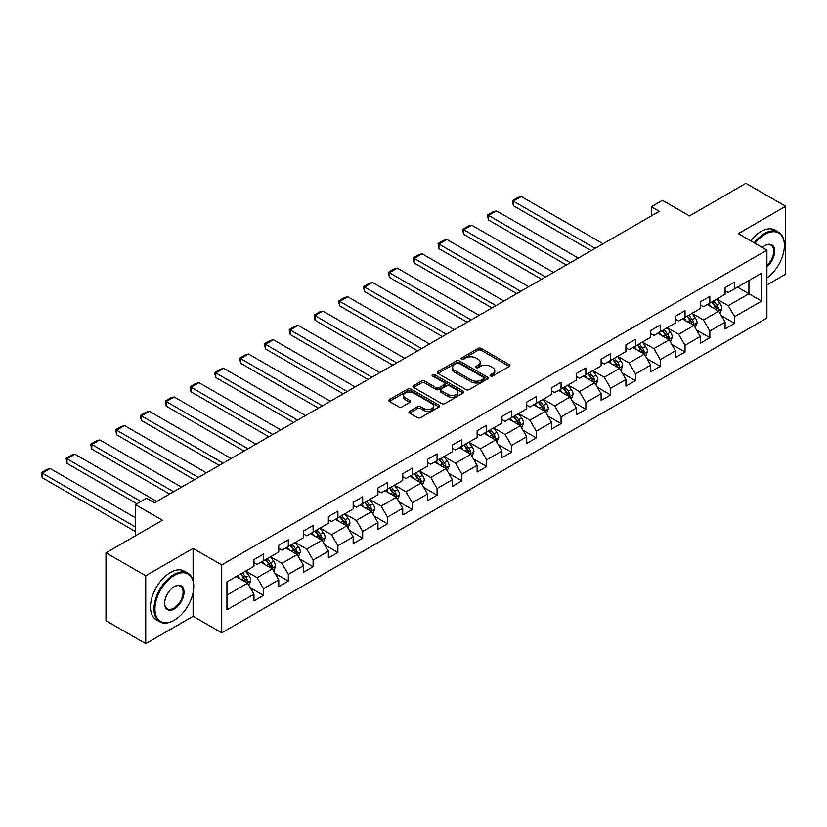 <?xml version="1.0" encoding="UTF-8"?>
<svg xmlns="http://www.w3.org/2000/svg" width="827" height="827" viewBox="0 0 827 827"><rect width="100%" height="100%" fill="white"/><g stroke="black" fill="none" stroke-linecap="round" stroke-linejoin="round"><path stroke-width="1.24" d="M490.535 375.996A1.54 0.889 0 0 0 492.716 375.996L509.287 366.423A2.202 1.272 0 0 0 509.939 365.524A2.202 1.272 0 0 0 509.287 364.624L481.211 348.405A2.202 1.272 0 0 0 478.089 348.405L461.507 357.977A1.54 0.889 0 0 0 461.063 358.608A1.54 0.889 0 0 0 461.507 359.238A1.54 0.889 0 0 0 463.699 359.238L465.839 357.998A7.061 4.073 0 0 1 475.825 357.998L478.161 359.352A7.061 4.073 0 0 1 480.239 362.236A7.061 4.073 0 0 1 478.161 365.12L476.021 366.351A1.54 0.889 0 0 0 475.566 366.981A1.54 0.889 0 0 0 476.021 367.612A1.54 0.889 0 0 0 478.202 367.612L480.353 366.382A7.061 4.073 0 0 1 490.339 366.382L492.675 367.726A7.061 4.073 0 0 1 494.742 370.61A7.061 4.073 0 0 1 492.675 373.494L490.535 374.734A1.54 0.889 0 0 0 490.08 375.365A1.54 0.889 0 0 0 490.535 375.996L490.535 374.734M409.592 411.277A2.202 1.272 0 0 0 408.952 412.177A2.202 1.272 0 0 0 409.592 413.087L417.48 417.635A2.202 1.272 0 0 0 420.592 417.635L439.003 406.998A2.202 1.272 0 0 0 439.654 406.098A2.202 1.272 0 0 0 439.003 405.199L410.926 388.99A2.202 1.272 0 0 0 407.804 388.99L389.393 399.617A2.202 1.272 0 0 0 388.742 400.516A2.202 1.272 0 0 0 389.393 401.415L398.914 406.915A2.202 1.272 0 0 0 402.025 406.915L409.913 402.367A2.202 1.272 0 0 0 410.554 401.467A2.202 1.272 0 0 0 409.913 400.557L405.189 397.839A5.903 3.411 0 0 1 403.462 395.43A5.903 3.411 0 0 1 407.101 392.277A5.903 3.411 0 0 1 413.541 393.021L432.025 403.69A5.903 3.411 0 0 1 433.751 406.098A5.903 3.411 0 0 1 430.112 409.251A5.903 3.411 0 0 1 423.682 408.507L420.592 406.729A2.202 1.272 0 0 0 417.48 406.729L409.592 411.277L409.592 413.087M766.898 285.026L785.65 274.202L785.65 206.285L745.913 183.346L689.491 215.93L662.468 200.32L651.335 206.75L659.284 211.34L154.473 502.785L146.524 498.205L135.401 504.625L135.401 535.824M193.094 580.637L193.094 548.394L145.728 575.747L105.99 552.798L162.423 520.224L135.401 504.625M193.094 548.394L221.708 564.913L766.898 250.157L766.898 318.064L221.708 632.82L221.708 564.913M785.65 206.285L738.284 233.638L766.898 250.157M465.994 389.62A2.202 1.272 0 0 0 469.116 389.62L487.527 378.993A2.202 1.272 0 0 0 488.178 378.084A2.202 1.272 0 0 0 487.527 377.184L459.44 360.975A2.202 1.272 0 0 0 456.328 360.975L437.917 371.602A2.202 1.272 0 0 0 437.266 372.501A2.202 1.272 0 0 0 437.917 373.401L465.994 389.62M433.152 376.326A1.54 0.889 0 0 1 434.713 376.543L434.713 374.714L463.265 391.192A2.202 1.272 0 0 1 463.916 392.091A2.202 1.272 0 0 1 463.265 392.99L444.854 403.628A2.202 1.272 0 0 1 441.732 403.628L413.655 387.408L413.655 385.609A2.202 1.272 0 0 0 413.004 386.509A2.202 1.272 0 0 0 413.655 387.408M413.655 385.609L421.532 381.061A2.202 1.272 0 0 1 424.654 381.061L436.046 387.636A2.202 1.272 0 0 0 439.158 387.636L444.388 384.617A2.202 1.272 0 0 0 445.04 383.718A2.202 1.272 0 0 0 444.388 382.818L432.531 375.975A1.54 0.889 0 0 1 432.076 375.344A1.54 0.889 0 0 1 433.028 374.517A1.54 0.889 0 0 1 434.713 374.714M145.728 575.747L145.728 643.654L105.99 620.715L105.99 552.798M250.24 587.718L263.513 595.378L263.513 588.679L278.771 579.872L278.771 586.57L288.303 581.071L288.303 574.372L303.561 565.554L303.561 572.253L313.102 566.753L313.102 560.055L328.36 551.247L328.36 557.946L337.902 552.436L337.902 545.737L353.16 536.93L353.16 543.628L362.691 538.119L362.691 531.42L377.949 522.612L377.949 529.311L387.491 523.801L387.491 517.102L402.749 508.295L402.749 514.994L412.28 509.484L412.28 502.785L427.538 493.977L427.538 500.676L437.08 495.177L437.08 488.478L452.338 479.66L452.338 486.359L461.88 480.859L461.88 474.16L477.138 465.353L477.138 472.052L486.669 466.542L486.669 459.843L501.927 451.035L501.927 457.734L511.468 452.224L511.468 445.526L526.727 436.718L526.727 443.417L536.258 437.907L536.258 431.208L551.526 422.401L551.526 429.099L561.057 423.6L561.057 416.891L576.316 408.083L576.316 414.782L585.857 409.282L585.857 402.584L601.115 393.766L601.115 400.464L610.646 394.965L610.646 388.266L625.905 379.459L625.905 386.157L635.446 380.647L635.446 373.949L650.704 365.141L650.704 371.84L660.246 366.33L660.246 359.631L675.504 350.824L675.504 357.522L685.035 352.013L685.035 345.314L700.293 336.506L700.293 343.205L709.835 337.705L709.835 331.007L725.093 322.189L725.093 328.888L734.624 323.388L734.624 316.689L761.646 301.09L761.646 273.189L748.931 280.529L748.931 293.74L761.646 301.09M263.513 595.378L253.972 600.888L253.972 594.189L226.949 609.788L226.949 581.888L253.972 566.288L253.972 559.59L263.513 554.09L263.513 560.789L278.771 551.981L278.771 545.272L288.303 539.773L288.303 546.471L303.561 537.664L303.561 530.965L313.102 525.455L313.102 532.154L328.36 523.346L328.36 516.648L337.902 511.138L337.902 517.836L353.16 509.029L353.16 502.33L362.691 496.82L362.691 503.519L377.949 494.711L377.949 488.013L387.491 482.513L387.491 489.212L402.749 480.394L402.749 473.695L412.28 468.196L412.28 474.894L427.538 466.087L427.538 459.388L437.08 453.878L437.08 460.577L452.338 451.769L452.338 445.071L461.88 439.561L461.88 446.26L477.138 437.452L477.138 430.753L486.669 425.243L486.669 431.942L501.927 423.135L501.927 416.436L511.468 410.926L511.468 417.625L526.727 408.817L526.727 402.118L536.258 396.619L536.258 403.318L551.526 394.5L551.526 387.801L561.057 382.301L561.057 389L576.316 380.193L576.316 373.494L585.857 367.984L585.857 374.683L601.115 365.875L601.115 359.176L610.646 353.667L610.646 360.365L625.905 351.558L625.905 344.859L635.446 339.349L635.446 346.048L650.704 337.24L650.704 330.542L660.246 325.032L660.246 331.73L675.504 322.923L675.504 316.224L685.035 310.725L685.035 317.423L700.293 308.605L700.293 301.907L709.835 296.407L709.835 303.106L725.093 294.298L725.093 287.6L734.624 282.09L734.624 288.788L761.646 273.189M260.97 562.257L272.414 568.862L257.156 577.67L245.712 571.064M253.972 562.618L257.156 564.459L263.513 560.789M257.156 577.67L263.513 588.679M272.414 568.862L278.771 579.872M285.76 547.939L297.203 554.545L281.945 563.352L270.501 556.747M278.771 548.301L281.945 550.141L288.303 546.471M281.945 563.352L288.303 574.372M297.203 554.545L303.561 565.554M310.559 533.622L322.003 540.227L306.745 549.035L295.301 542.429M303.561 533.994L306.745 535.824L313.102 532.154M306.745 549.035L313.102 560.055M322.003 540.227L328.36 551.247M335.348 519.304L346.802 525.91L331.534 534.728L320.09 528.112M328.36 519.676L331.534 521.506L337.902 517.836M331.534 534.728L337.902 545.737M346.802 525.91L353.16 536.93M360.148 504.987L371.592 511.603L356.334 520.41L344.89 513.805M353.16 505.359L356.334 507.199L362.691 503.519M356.334 520.41L362.691 531.42M371.592 511.603L377.949 522.612M384.948 490.68L396.391 497.285L381.133 506.093L369.69 499.487M377.949 491.042L381.133 492.882L387.491 489.212M381.133 506.093L387.491 517.102M396.391 497.285L402.749 508.295M409.737 476.362L421.181 482.968L405.923 491.776L394.479 485.17M402.749 476.724L405.923 478.564L412.28 474.894M405.923 491.776L412.28 502.785M421.181 482.968L427.538 493.977M434.537 462.045L445.98 468.651L430.722 477.458L419.279 470.852M427.538 462.407L430.722 464.247L437.08 460.577M430.722 477.458L437.08 488.478M445.98 468.651L452.338 479.66M459.336 447.727L470.78 454.333L455.522 463.151L444.068 456.535M452.338 448.1L455.522 449.929L461.88 446.26M455.522 463.151L461.88 474.16M470.78 454.333L477.138 465.353M484.126 433.41L495.569 440.016L480.311 448.834L468.868 442.228M477.138 433.782L480.311 435.612L486.669 431.942M480.311 448.834L486.669 459.843M495.569 440.016L501.927 451.035M508.925 419.103L520.369 425.709L505.111 434.516L493.667 427.91M501.927 419.465L505.111 421.305L511.468 417.625M505.111 434.516L511.468 445.526M520.369 425.709L526.727 436.718M533.715 404.785L545.158 411.391L529.9 420.199L518.457 413.593M526.727 405.147L529.9 406.987L536.258 403.318M529.9 420.199L536.258 431.208M545.158 411.391L551.526 422.401M558.514 390.468L569.958 397.074L554.7 405.881L543.256 399.276M551.526 390.83L554.7 392.67L561.057 389M554.7 405.881L561.057 416.891M569.958 397.074L576.316 408.083M583.314 376.151L594.758 382.756L579.5 391.564L568.056 384.958M576.316 376.523L579.5 378.352L585.857 374.683M579.5 391.564L585.857 402.584M594.758 382.756L601.115 393.766M608.103 361.833L619.547 368.439L604.289 377.257L592.845 370.641M601.115 362.205L604.289 364.035L610.646 360.365M604.289 377.257L610.646 388.266M619.547 368.439L625.905 379.459M632.903 347.516L644.347 354.132L629.089 362.939L617.645 356.334M625.905 347.888L629.089 349.718L635.446 346.048M629.089 362.939L635.446 373.949M644.347 354.132L650.704 365.141M657.703 333.209L669.146 339.814L653.888 348.622L642.434 342.016M650.704 333.57L653.888 335.411L660.246 331.73M653.888 348.622L660.246 359.631M669.146 339.814L675.504 350.824M682.492 318.891L693.936 325.497L678.678 334.304L667.234 327.699M675.504 319.253L678.678 321.093L685.035 317.423M678.678 334.304L685.035 345.314M693.936 325.497L700.293 336.506M707.292 304.574L718.735 311.179L703.477 319.987L692.034 313.381M700.293 304.936L703.477 306.776L709.835 303.106M703.477 319.987L709.835 331.007M718.735 311.179L725.093 322.189M737.488 287.134L748.931 293.74L728.267 305.67L716.823 299.064M725.093 290.628L728.267 292.458L734.624 288.788M728.267 305.67L734.624 316.689M145.728 643.654L193.094 616.301L221.708 632.82M651.335 206.75L651.335 215.93M226.949 595.109L247.614 583.18L236.171 576.574M247.614 583.18L253.972 594.189M721.361 315.718L734.624 323.388M696.561 330.035L709.835 337.705M671.762 344.352L685.035 352.013M646.972 358.67L660.246 366.33M622.173 372.987L635.446 380.647M597.373 387.305L610.646 394.965M572.584 401.612L585.857 409.282M547.784 415.929L561.057 423.6M522.995 430.247L536.258 437.907M498.195 444.564L511.468 452.224M473.395 458.882L486.669 466.542M448.606 473.199L461.88 480.859M423.806 487.506L437.08 495.177M399.017 501.824L412.28 509.484M374.217 516.141L387.491 523.801M349.418 530.458L362.691 538.119M324.629 544.776L337.902 552.436M299.829 559.093L313.102 566.753M275.029 573.4L288.303 581.071M193.094 616.301L193.094 592.628M491.145 376.213L492.675 375.334A7.061 4.073 0 0 0 494.742 372.45L494.742 370.61M480.239 362.236L480.239 364.066A7.061 4.073 0 0 1 478.161 366.95L476.641 367.839M509.267 366.444L481.211 350.245A2.202 1.272 0 0 0 478.089 350.245L462.128 359.456M487.496 379.004L459.44 362.805A2.202 1.272 0 0 0 456.328 362.805L437.948 373.422M483.63 378.714A1.54 0.889 0 0 0 484.074 378.084A1.54 0.889 0 0 0 483.63 377.453L458.975 363.229A1.54 0.889 0 0 0 456.793 363.229L454.53 364.531A7.061 4.073 0 0 0 452.462 367.415A7.061 4.073 0 0 0 454.53 370.3L471.38 380.027A7.061 4.073 0 0 0 481.366 380.027L483.63 378.714L483.63 380.554A1.54 0.889 0 0 0 484.074 379.924L484.074 378.084M452.462 367.415L452.462 369.245A7.061 4.073 0 0 0 454.53 372.129L454.53 370.3M483.63 380.554L481.366 381.857A7.061 4.073 0 0 1 471.38 381.857L454.53 372.129M413.686 387.429L421.532 382.891L421.532 381.061M445.04 383.718L445.04 385.558A2.202 1.272 0 0 1 444.388 386.457L439.158 389.476A2.202 1.272 0 0 1 436.046 389.476L424.654 382.891A2.202 1.272 0 0 0 421.532 382.891M434.713 376.543L463.234 393.011M447.862 394.458A5.903 3.411 0 0 0 454.292 395.203A5.903 3.411 0 0 0 457.931 392.05A5.903 3.411 0 0 0 456.204 389.641L449.692 385.878A2.202 1.272 0 0 0 446.57 385.878L441.349 388.897A2.202 1.272 0 0 0 440.698 389.796A2.202 1.272 0 0 0 441.349 390.695L447.862 394.458L447.862 396.298A5.903 3.411 0 0 0 454.292 397.032A5.903 3.411 0 0 0 457.931 393.89L457.931 392.05M440.698 389.796L440.698 391.636A2.202 1.272 0 0 0 441.349 392.536L441.349 390.695M447.862 396.298L441.349 392.536M433.751 406.098L433.751 407.938A5.903 3.411 0 0 1 430.112 411.081A5.903 3.411 0 0 1 423.682 410.347L420.592 408.569A2.202 1.272 0 0 0 417.48 408.569L409.623 413.097M403.462 395.43L403.462 397.26A5.903 3.411 0 0 0 405.189 399.668L405.189 397.839M409.882 402.377L405.189 399.668M438.972 407.018L410.926 390.82A2.202 1.272 0 0 0 407.804 390.82L389.424 401.436M719.986 313.35L721.878 308.595A5.954 3.442 -120 0 0 719.976 303.519L716.699 299.136M595.151 248.369L513.34 201.137L521.289 196.547L603.1 243.779M710.982 306.703L708.749 303.726M513.34 205.716L512.471 200.63L513.34 201.137L513.34 205.716L591.181 250.664M717.815 310.652L718.663 308.843A5.954 3.442 -120 0 0 716.957 305.266L713.68 300.883M712.181 301.741L715.831 306.6A3.039 1.747 60 0 1 716.378 307.53L718.663 308.843M711.768 301.989L715.055 306.362A5.954 3.442 60 0 1 716.761 309.949M512.471 200.63L518.033 197.415L521.289 196.547M766.898 277.944A27.425 15.837 120 0 0 784.378 245.567A27.425 15.837 120 0 0 764.985 234.372A27.425 15.837 120 0 0 755.03 243.303M754.203 242.828A28.097 16.22 -60 0 1 764.51 233.545A28.097 16.22 -60 0 1 778.558 232.149A28.097 16.22 -60 0 1 784.378 245.019A28.097 16.22 -60 0 1 784.378 245.299M762.339 247.521A13.708 7.919 -60 0 1 764.985 245.567L764.985 245.567A13.708 7.919 -60 0 1 774.63 250.085A13.708 7.919 -60 0 1 766.898 266.635M750.709 240.812A28.097 16.22 -60 0 1 761.016 231.529A28.097 16.22 -60 0 1 775.064 230.133L778.558 232.149M766.898 265.395A13.036 7.526 120 0 0 773.41 254.106A13.036 7.526 120 0 0 771.033 245.195A13.036 7.526 120 0 0 764.748 245.712M173.866 620.436L174.342 620.157A27.425 15.837 120 0 0 193.735 586.57A27.425 15.837 120 0 0 174.342 575.375A27.425 15.837 120 0 0 154.949 608.961A27.425 15.837 120 0 0 174.342 620.157L173.866 620.436A28.097 16.22 -60 0 1 159.818 621.832A28.097 16.22 -60 0 1 155.507 599.306A28.097 16.22 -60 0 1 173.866 574.548A28.097 16.22 -60 0 1 187.915 573.163A28.097 16.22 -60 0 1 193.735 586.023A28.097 16.22 -60 0 1 193.735 586.302M174.342 608.961A13.708 7.919 -60 0 1 164.645 603.369A13.708 7.919 -60 0 1 174.342 586.57L174.342 586.57A13.708 7.919 -60 0 1 184.039 592.173A13.708 7.919 -60 0 1 174.342 608.961M164.645 603.09A13.036 7.526 120 0 0 167.343 608.786A13.036 7.526 120 0 0 173.866 608.134A13.036 7.526 120 0 0 182.385 596.649A13.036 7.526 120 0 0 180.379 586.198A13.036 7.526 120 0 0 174.104 586.715M159.818 621.832L156.313 619.805A28.097 16.22 -60 0 1 152.013 597.29A28.097 16.22 -60 0 1 170.362 572.532A28.097 16.22 -60 0 1 184.421 571.137L187.915 573.163M695.197 327.668L697.089 322.902A5.954 3.442 -120 0 0 695.187 317.837L691.899 313.454M570.351 262.676L488.55 215.444L496.489 210.864L578.3 258.096M686.183 321.021L683.96 318.044M488.55 220.034L487.672 216.777L487.672 214.948L488.55 215.444L488.55 220.034L566.381 264.971M693.016 324.959L693.863 323.161A5.954 3.442 -120 0 0 692.168 319.573L688.881 315.201M687.392 316.059L691.031 320.917A3.039 1.747 60 0 1 691.579 321.837L693.863 323.161M686.979 316.296L690.256 320.68A5.954 3.442 60 0 1 691.961 324.267M487.672 214.948L493.233 211.733L496.489 210.864M670.397 341.985L672.289 337.22A5.954 3.442 -120 0 0 670.387 332.154L667.11 327.771M545.562 276.993L463.751 229.761L471.7 225.171L553.511 272.403M661.393 335.338L659.16 332.361M463.751 234.351L462.872 231.095L462.872 229.255L463.751 229.761L463.751 234.351L541.582 279.288M668.216 339.277L669.074 337.478A5.954 3.442 -120 0 0 667.368 333.891L664.091 329.518M662.592 330.376L666.231 335.235A3.039 1.747 60 0 1 666.789 336.155L669.074 337.478M662.179 330.614L665.456 334.997A5.954 3.442 60 0 1 667.162 338.574M462.872 229.255L468.444 226.05L471.7 225.171M645.598 356.303L647.489 351.537A5.954 3.442 -120 0 0 645.587 346.461L642.31 342.089M520.762 291.311L438.951 244.079L446.9 239.489L528.711 286.721M636.594 349.645L634.361 346.678M438.951 248.669L438.083 243.572L438.951 244.079L438.951 248.669L516.792 293.606M643.427 353.594L644.274 351.795A5.954 3.442 -120 0 0 642.569 348.208L639.292 343.836M637.803 344.694L641.442 349.552A3.039 1.747 60 0 1 641.99 350.472L644.274 351.795M637.379 344.931L640.667 349.314A5.954 3.442 60 0 1 642.372 352.891M438.083 243.572L443.644 240.368L446.9 239.489M620.808 370.62L622.7 365.854A5.954 3.442 -120 0 0 620.798 360.779L617.511 356.406M495.973 305.628L414.162 258.396L422.111 253.806L503.912 301.038M611.794 363.963L609.571 360.996M414.162 262.986L413.283 259.73L413.283 257.89L414.162 258.396L414.162 262.986L491.993 307.923M618.627 367.912L619.485 366.113A5.954 3.442 -120 0 0 617.779 362.526L614.492 358.143M613.003 359.011L616.642 363.87A3.039 1.747 60 0 1 617.19 364.79L619.485 366.113M612.59 359.249L615.867 363.622A5.954 3.442 60 0 1 617.573 367.209M413.283 257.89L418.844 254.675L422.111 253.806M596.009 384.937L597.9 380.172A5.954 3.442 -120 0 0 595.998 375.096L592.721 370.723M471.173 319.946L389.362 272.714L397.311 268.124L479.122 315.356M587.005 378.28L584.772 375.303M389.362 277.303L388.494 272.207L389.362 272.714L389.362 277.303L467.203 322.241M593.838 382.229L594.685 380.42A5.954 3.442 -120 0 0 592.98 376.843L589.703 372.46M588.204 373.328L591.843 378.177A3.039 1.747 60 0 1 592.401 379.107L594.685 380.42M587.79 373.566L591.078 377.939A5.954 3.442 60 0 1 592.783 381.526M388.494 272.207L394.055 268.992L397.311 268.124M571.219 399.245L573.101 394.489A5.954 3.442 -120 0 0 571.209 389.414L567.922 385.031M446.373 334.263L364.573 287.031L372.512 282.441L454.323 329.673M562.205 392.598L559.972 389.62M364.573 291.611L363.694 288.354L363.694 286.524L364.573 287.031L364.573 291.611L442.404 336.558M569.038 396.546L569.886 394.737A5.954 3.442 -120 0 0 568.18 391.161L564.903 386.778M563.414 387.636L567.053 392.494A3.039 1.747 60 0 1 567.601 393.414L569.886 394.737M563.001 387.884L566.278 392.256A5.954 3.442 60 0 1 567.984 395.844M363.694 286.524L369.255 283.31L372.512 282.441M546.42 413.562L548.311 408.796A5.954 3.442 -120 0 0 546.409 403.731L543.132 399.348M421.584 348.57L339.773 301.338L347.722 296.759L429.533 343.991M537.405 406.915L535.183 403.938M339.773 305.928L338.894 302.672L338.894 300.842L339.773 301.338L339.773 305.928L417.604 350.865M544.238 410.854L545.096 409.055A5.954 3.442 -120 0 0 543.391 405.468L540.103 401.095M538.615 401.953L542.254 406.812A3.039 1.747 60 0 1 542.812 407.732L545.096 409.055M538.201 402.191L541.478 406.574A5.954 3.442 60 0 1 543.184 410.161M338.894 300.842L344.466 297.627L347.722 296.759M521.62 427.879L523.512 423.114A5.954 3.442 -120 0 0 521.61 418.048L518.333 413.665M396.784 362.888L314.973 315.656L322.923 311.066L404.734 358.298M512.616 421.232L510.383 418.255M314.973 320.245L314.105 315.149L314.973 315.656L314.973 320.245L392.815 365.183M519.449 425.171L520.297 423.372A5.954 3.442 -120 0 0 518.591 419.785L515.314 415.412M513.825 416.27L517.464 421.129A3.039 1.747 60 0 1 518.012 422.049L520.297 423.372M513.402 416.508L516.689 420.891A5.954 3.442 60 0 1 518.395 424.468M314.105 315.149L319.667 311.944L322.923 311.066M496.831 442.197L498.722 437.431A5.954 3.442 -120 0 0 496.82 432.356L493.533 427.983M371.995 377.205L290.184 329.973L298.133 325.383L379.934 372.615M487.816 435.54L485.594 432.573M290.184 334.563L289.305 331.307L289.305 329.466L290.184 329.973L290.184 334.563L368.015 379.5M494.649 439.488L495.507 437.69A5.954 3.442 -120 0 0 493.802 434.103L490.514 429.72M489.026 430.588L492.665 435.447A3.039 1.747 60 0 1 493.212 436.367L495.507 437.69M488.612 430.826L491.889 435.209A5.954 3.442 60 0 1 493.595 438.786M289.305 329.466L294.867 326.262L298.133 325.383M472.031 456.514L473.923 451.749A5.954 3.442 -120 0 0 472.021 446.673L468.744 442.3M347.195 391.522L265.384 344.29L273.334 339.701L355.145 386.933M463.027 449.857L460.794 446.89M265.384 348.88L264.516 343.784L265.384 344.29L265.384 348.88L343.226 393.817M469.85 453.806L470.708 452.007A5.954 3.442 -120 0 0 469.002 448.42L465.725 444.037M464.226 444.905L467.865 449.764A3.039 1.747 60 0 1 468.423 450.684L470.708 452.007M463.813 445.143L467.09 449.516A5.954 3.442 60 0 1 468.795 453.103M264.516 343.784L270.078 340.569L273.334 339.701M447.242 470.832L449.123 466.066A5.954 3.442 -120 0 0 447.231 460.99L443.944 456.607M322.396 405.84L240.585 358.608L248.534 354.018L330.345 401.25M438.227 464.174L435.994 461.197M240.585 363.198L239.716 358.101L240.585 358.608L240.585 363.198L318.426 408.135M445.06 468.123L445.908 466.314A5.954 3.442 -120 0 0 444.202 462.738L440.925 458.354M439.437 459.212L443.076 464.071A3.039 1.747 60 0 1 443.623 465.001L445.908 466.314M439.023 459.461L442.3 463.833A5.954 3.442 60 0 1 444.006 467.42M239.716 358.101L245.278 354.886L248.534 354.018M422.442 485.139L424.334 480.384A5.954 3.442 -120 0 0 422.432 475.308L419.155 470.925M297.606 420.157L215.795 372.925L223.745 368.335L305.556 415.567M413.428 478.492L411.205 475.515M215.795 377.505L214.917 374.249L214.917 372.419L215.795 372.925L215.795 377.505L293.626 422.452M420.261 482.43L421.119 480.632A5.954 3.442 -120 0 0 419.413 477.055L416.126 472.672M414.637 473.53L418.276 478.388A3.039 1.747 60 0 1 418.824 479.309L421.119 480.632M414.224 473.768L417.501 478.151A5.954 3.442 60 0 1 419.206 481.738M214.917 372.419L220.478 369.204L223.745 368.335M397.642 499.456L399.534 494.691A5.954 3.442 -120 0 0 397.632 489.625L394.355 485.242M272.807 434.464L190.996 387.232L198.945 382.653L280.756 429.885M388.638 492.809L386.405 489.832M190.996 391.822L190.127 388.566L190.127 386.736L190.996 387.232L190.996 391.822L268.837 436.759M395.471 496.748L396.319 494.949A5.954 3.442 -120 0 0 394.613 491.362L391.336 486.989M389.837 487.847L393.487 492.706A3.039 1.747 60 0 1 394.034 493.626L396.319 494.949M389.424 488.085L392.711 492.468A5.954 3.442 60 0 1 394.417 496.055M190.127 386.736L195.689 383.521L198.945 382.653M372.853 513.774L374.745 509.008A5.954 3.442 -120 0 0 372.843 503.943L369.555 499.56M248.007 448.782L166.206 401.55L174.146 396.96L255.956 444.192M363.839 507.127L361.616 504.15M166.206 406.14L165.328 402.883L165.328 401.043L166.206 401.55L166.206 406.14L244.037 451.077M370.672 511.065L371.519 509.267A5.954 3.442 -120 0 0 369.824 505.679L366.537 501.307M365.048 502.165L368.687 507.023A3.039 1.747 60 0 1 369.235 507.943L371.519 509.267M364.635 502.402L367.912 506.786A5.954 3.442 60 0 1 369.617 510.362M165.328 401.043L170.889 397.839L174.146 396.96M348.053 528.091L349.945 523.326A5.954 3.442 -120 0 0 348.043 518.25L344.766 513.877M223.218 463.099L141.407 415.867L149.356 411.277L231.167 458.509M339.039 521.434L336.816 518.467M141.407 420.457L140.528 417.201L140.528 415.361L141.407 415.867L141.407 420.457L219.238 465.394M345.872 525.383L346.73 523.584A5.954 3.442 -120 0 0 345.024 519.997L341.747 515.614M340.248 516.482L343.887 521.341A3.039 1.747 60 0 1 344.445 522.261L346.73 523.584M339.835 516.72L343.112 521.103A5.954 3.442 60 0 1 344.818 524.68M140.528 415.361L146.1 412.156L149.356 411.277M323.254 542.409L325.145 537.643A5.954 3.442 -120 0 0 323.243 532.567L319.966 528.195M198.418 477.417L116.607 430.185L124.557 425.595L206.368 472.827M314.25 535.751L312.017 532.774M116.607 434.775L115.739 429.678L116.607 430.185L116.607 434.775L194.448 479.712M321.083 539.7L321.93 537.891A5.954 3.442 -120 0 0 320.225 534.314L316.948 529.931M315.459 530.8L319.098 535.658A3.039 1.747 60 0 1 319.646 536.578L321.93 537.891M315.035 531.037L318.323 535.41A5.954 3.442 60 0 1 320.028 538.997M115.739 429.678L121.3 426.463L124.557 425.595M298.464 556.726L300.356 551.96A5.954 3.442 -120 0 0 298.454 546.885L295.167 542.502M173.629 491.734L91.818 444.502L99.767 439.912L181.568 487.144M289.45 550.069L287.227 547.092M91.818 449.092L90.939 445.825L90.939 443.996L91.818 444.502L91.818 449.092L169.649 494.029M296.283 554.018L297.141 552.209A5.954 3.442 -120 0 0 295.435 548.632L292.148 544.249M290.659 545.107L294.298 549.965A3.039 1.747 60 0 1 294.846 550.896L297.141 552.209M290.246 545.355L293.523 549.728A5.954 3.442 60 0 1 295.229 553.315M90.939 443.996L96.501 440.781L99.767 439.912M273.665 571.033L275.556 566.278A5.954 3.442 -120 0 0 273.654 561.202L270.377 556.819M140.879 501.462L67.018 458.82L74.968 454.23L156.779 501.462M264.661 564.386L262.428 561.409M67.018 463.399L66.15 458.313L67.018 458.82L67.018 463.399L136.91 503.757M271.494 568.325L272.341 566.526A5.954 3.442 -120 0 0 270.636 562.949L267.359 558.566M265.86 559.424L269.499 564.283A3.039 1.747 60 0 1 270.057 565.203L272.341 566.526M265.446 559.662L268.734 564.045A5.954 3.442 60 0 1 270.439 567.632M66.15 458.313L71.711 455.098L74.968 454.23M248.875 585.351L250.757 580.585A5.954 3.442 -120 0 0 248.865 575.52L245.578 571.137M135.401 526.923L42.229 473.127L50.168 468.547L135.401 517.743M239.861 578.704L237.628 575.726M42.229 477.717L41.35 474.46L41.35 472.63L42.229 473.127L42.229 477.717L135.401 531.513M246.694 582.642L247.542 580.843A5.954 3.442 -120 0 0 245.836 577.256L242.559 572.884M241.07 573.742L244.709 578.6A3.039 1.747 60 0 1 245.257 579.52L247.542 580.843M240.657 573.979L243.934 578.362A5.954 3.442 60 0 1 245.64 581.95M41.35 472.63L46.912 469.416L50.168 468.547M492.675 375.334L492.675 373.494M476.021 367.612L476.021 366.351M478.161 366.95L478.161 365.12M461.507 359.238L461.507 357.977M478.089 350.245L478.089 348.405M481.211 350.245L481.211 348.405M509.287 366.423L509.287 364.624M437.917 373.401L437.917 371.602M456.328 362.805L456.328 360.975M459.44 362.805L459.44 360.975M487.527 378.993L487.527 377.184M471.38 381.857L471.38 380.027M481.366 381.857L481.366 380.027M424.654 382.891L424.654 381.061M436.046 389.476L436.046 387.636M439.158 389.476L439.158 387.636M444.388 386.457L444.388 384.617M463.265 392.99L463.265 391.192M417.48 408.569L417.48 406.729M420.592 408.569L420.592 406.729M423.682 410.347L423.682 408.507M409.913 402.367L409.913 400.557M389.393 401.415L389.393 399.617M407.804 390.82L407.804 388.99M410.926 390.82L410.926 388.99M439.003 406.998L439.003 405.199M718.146 310.838L721.837 308.709M716.957 305.266L719.976 303.519M712.719 307.706L715.055 306.362M693.346 325.156L697.047 323.026M692.168 319.573L695.187 317.837M687.93 322.023L690.256 320.68M668.557 339.473L672.248 337.333M667.368 333.891L670.387 332.154M663.13 336.341L665.456 334.997M643.757 353.791L647.458 351.651M642.569 348.208L645.587 346.461M638.33 350.658L640.667 349.314M618.958 368.108L622.659 365.968M617.779 362.526L620.798 360.779M613.541 364.976L615.867 363.622M594.168 382.415L597.859 380.286M592.98 376.843L595.998 375.096M588.741 379.283L591.078 377.939M569.369 396.733L573.07 394.603M568.18 391.161L571.209 389.414M563.952 393.6L566.278 392.256M544.579 411.05L548.27 408.92M543.391 405.468L546.409 403.731M539.152 407.918L541.478 406.574M519.78 425.367L523.47 423.228M518.591 419.785L521.61 418.048M514.353 422.235L516.689 420.891M494.98 439.685L498.681 437.545M493.802 434.103L496.82 432.356M489.563 436.553L491.889 435.209M470.191 453.992L473.881 451.862M469.002 448.42L472.021 446.673M464.764 450.87L467.09 449.516M445.391 468.309L449.092 466.18M444.202 462.738L447.231 460.99M439.974 465.177L442.3 463.833M420.602 482.627L424.292 480.497M419.413 477.055L422.432 475.308M415.175 479.495L417.501 478.151M395.802 496.944L399.493 494.815M394.613 491.362L397.632 489.625M390.375 493.812L392.711 492.468M371.003 511.262L374.703 509.122M369.824 505.679L372.843 503.943M365.586 508.129L367.912 506.786M346.213 525.579L349.904 523.439M345.024 519.997L348.043 518.25M340.786 522.447L343.112 521.103M321.414 539.886L325.114 537.757M320.225 534.314L323.243 532.567M315.986 536.764L318.323 535.41M296.614 554.204L300.315 552.074M295.435 548.632L298.454 546.885M291.197 551.071L293.523 549.728M271.825 568.521L275.515 566.392M270.636 562.949L273.654 561.202M266.397 565.389L268.734 564.045M247.025 582.839L250.726 580.709M245.836 577.256L248.865 575.52M241.608 579.706L243.934 578.362M784.378 245.567L784.378 245.019M193.735 586.57L193.735 586.023"/></g></svg>
